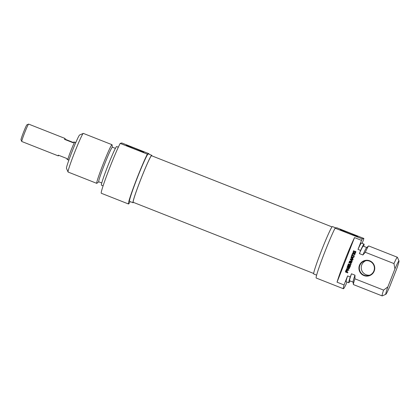 <?xml version="1.0" encoding="UTF-8"?>
<svg xmlns="http://www.w3.org/2000/svg" width="420" height="420" viewBox="0 0 420 420"><rect width="100%" height="100%" fill="white"/><g stroke="black" fill="none" stroke-linecap="round" stroke-linejoin="round"><path stroke-width="0.63" d="M332.015 226.905L151.562 155.736A25.027 1.355 111.5 0 0 140.758 179.456A25.027 1.355 111.5 0 0 133.198 202.293L313.656 273.467M75.784 142.595L74.797 142.207A9.445 0.509 111.5 0 0 70.854 150.806A9.445 0.509 111.5 0 0 67.867 159.778L68.854 160.167M28.591 124.1L26.88 124.845A8.027 0.436 111.5 0 0 23.557 132.153A8.027 0.436 111.5 0 0 21 139.755L21.74 141.466A9.35 0.504 -68.5 0 1 24.722 132.61A9.35 0.504 -68.5 0 1 28.591 124.1A9.35 0.504 -68.5 0 1 28.623 124.1L65.111 138.49A9.35 0.504 -68.5 0 1 65.032 139.209L73.448 142.532M58.684 155.3A9.35 0.504 -68.5 0 1 58.249 155.883L21.761 141.493A9.35 0.504 -68.5 0 1 21.74 141.466M74.692 142.27L73.883 141.95A9.35 0.504 111.5 0 0 73.3 142.805L64.528 139.346A9.35 0.504 -68.5 0 1 65.111 138.49M58.249 155.883A9.35 0.504 -68.5 0 1 58.328 155.159L67.1 158.618A9.35 0.504 111.5 0 0 67.022 159.343L67.835 159.663M64.528 139.346L65.032 139.209M83.27 133.403L79.611 134.999A17.945 0.971 111.5 0 0 79.611 134.999A17.945 0.971 111.5 0 0 72.182 151.326A17.945 0.971 111.5 0 0 66.465 168.331L68.05 171.995A20.774 1.124 -68.5 0 1 74.671 152.308A20.774 1.124 -68.5 0 1 83.27 133.403A20.774 1.124 -68.5 0 1 83.291 133.392A20.774 1.124 -68.5 0 1 83.339 133.397L111.998 144.701A20.774 1.124 111.5 0 0 111.951 144.695A20.774 1.124 111.5 0 0 103.178 164A20.774 1.124 111.5 0 0 96.752 183.351A20.774 1.124 111.5 0 0 96.883 183.304L98.758 181.808M134.4 148.885A9.413 0.378 21.4 0 0 143.761 152.166A9.413 0.378 21.4 0 0 135.151 148.37A9.413 0.378 21.4 0 0 126.252 145.304A9.413 0.378 21.4 0 0 134.4 148.885M147.368 154.13L148.969 153.694L121.779 142.968L120.173 143.404A28.329 1.533 111.5 0 0 107.772 172.767A28.329 1.533 111.5 0 0 101.288 193.258L128.478 203.984A28.329 1.533 -68.5 0 1 134.967 183.493A28.329 1.533 -68.5 0 1 147.368 154.13L120.173 143.404M96.752 183.351L68.093 172.048A20.774 1.124 -68.5 0 1 68.05 171.995M112.408 147.194L112.061 144.821A20.774 1.124 111.5 0 0 111.998 144.701M151.809 155.831A25.494 1.376 111.5 0 0 151.736 155.295A25.494 1.376 111.5 0 0 151.678 155.295A25.494 1.376 111.5 0 0 140.91 178.988A25.494 1.376 111.5 0 0 133.024 202.734A25.494 1.376 111.5 0 0 133.445 202.393M133.024 202.734L129.518 201.348A25.494 1.376 -68.5 0 1 137.403 177.602A25.494 1.376 -68.5 0 1 148.171 153.909A25.494 1.376 -68.5 0 1 148.228 153.914L151.736 155.295M148.969 153.694A28.329 1.533 -68.5 0 1 148.848 154.156M130.137 201.595A28.329 1.533 -68.5 0 1 128.478 203.984M115.411 148.381L112.366 147.178A18.601 1.003 111.5 0 0 112.324 147.178A18.601 1.003 111.5 0 0 104.47 164.462A18.601 1.003 111.5 0 0 98.716 181.792L101.761 182.989M118.335 147.2L116.671 146.543A20.774 1.124 111.5 0 0 116.623 146.543A20.774 1.124 111.5 0 0 107.851 165.842A20.774 1.124 111.5 0 0 101.425 185.194L103.089 185.85M387.87 286.881A17.945 0.971 -68.5 0 0 385.854 294.299A17.945 0.971 -68.5 0 0 389.834 286.351L396.889 268.349A17.945 0.971 -68.5 0 0 399 260.967L397.415 257.303A20.774 1.124 111.5 0 0 397.367 257.25A20.774 1.124 111.5 0 0 393.965 263.576L394.926 268.879L387.87 286.881L383.565 290.11L354.905 278.806L354.984 275.179L351.477 273.793L350.233 276.959L347.603 275.924L344.064 284.954L337.045 282.182L354.522 237.594L361.536 240.366L357.998 249.391L360.633 250.43L359.389 253.601L362.896 254.982L365.306 252.273L393.965 263.576M361.536 240.366A28.329 1.533 -68.5 0 1 362.276 238.891L335.081 228.165A28.329 1.533 111.5 0 0 322.681 257.528A28.329 1.533 111.5 0 0 316.197 278.019L343.387 288.745A28.329 1.533 -68.5 0 0 346.028 284.419L346.962 282.035M362.124 243.348L363.5 239.831A28.329 1.533 -68.5 0 0 363.878 238.455L336.688 227.729L335.081 228.165M355.073 253.512L353.624 253.302L352.994 252.604L353.556 250.73L353.923 250.871L353.551 252.614L354.102 252.95L355.026 252.971L355.43 252.089L354.931 251.716L354.716 252.184L354.365 252.047L354.727 251.123L355.924 251.701L355.299 253.344L353.966 253.423L353.031 252.593L353.582 250.74M355.183 252.719L355.467 252.079M354.743 253.092L355.22 252.709M354.779 253.082L355.063 252.961L354.779 253.082M355.11 253.502L354.532 253.591M354.365 252.047L354.758 251.134M354.721 252.163L354.401 252.037M355.43 251.979L354.895 251.727M352.669 254.079L352.291 255.04L354.38 255.864L354.197 256.326L352.107 255.502L351.734 256.463L351.362 256.316L352.296 253.932L352.669 254.079M351.362 256.316L352.328 253.942M351.74 256.442L351.398 256.305M352.107 255.502L354.207 256.305M350.737 259.34L352.317 261.198L349.897 261.445L351.871 262.253L351.692 262.721L349.529 261.865L349.382 261.371L349.886 261.025M349.529 261.865L349.577 261.083L351.855 261.014L350.212 259.334L350.731 258.799L352.894 259.654L352.711 260.116L350.805 259.35M352.721 260.096L350.842 259.34M350.212 259.334L350.291 259.061M350.401 259.628L350.249 259.324M351.787 260.909L350.438 259.618M351.697 262.7L349.566 261.854M352.133 261.403L349.897 261.445M345.844 271.488L346.647 271.94L347.056 270.711L346.343 270.464L345.844 271.488M347.025 270.984L346.343 270.464M346.647 271.94L347.062 270.974M345.544 272.044L345.959 270.165L346.904 270.029L347.492 270.512L347.014 272.087L347.886 272.428L347.702 272.895L345.413 271.866L345.996 270.155L346.594 269.913M346.558 269.923L346.222 269.955M347.713 272.874L345.581 272.034M349.482 266.905L350.196 265.445L350.564 265.592L349.87 267.335L349.43 267.419L347.466 266.548L348.101 264.637L348.474 264.779L347.939 266.248L348.537 266.532L349.109 265.072L349.477 265.22L348.905 266.679L349.482 266.905L350.228 265.456M348.537 266.532L349.135 265.083M347.44 266.369L348.133 264.647M349.75 267.44L347.723 266.721M348.794 268.27L346.994 267.461L347.172 267.015L349.309 267.855L349.514 268.359L347.025 269.099L348.883 269.887L348.705 270.338L346.558 269.488L346.526 268.753L348.889 268.233L347.03 267.451L347.198 267.026M346.558 269.488L346.406 268.973M348.716 270.317L346.594 269.477M349.393 268.559L347.046 269.084M352.69 257.371L351.44 257.397L352.727 257.36L352.354 258.305L352.727 257.36M351.404 257.408L352.317 258.316M351.089 257.749L350.973 257.234L351.409 256.94L353.976 256.882L353.787 257.376L353.068 257.381L352.606 258.568L353.126 259.061L352.937 259.55L351.089 257.749L351.01 257.224L351.445 256.935M352.947 259.513L351.125 257.738M353.068 257.381L353.792 257.365M351.409 256.94L351.01 257.224M352.364 253.759L352.548 253.297L355.005 254.263L354.821 254.73L352.364 253.759L352.574 253.307M354.832 254.709L352.401 253.748M350.17 264.516L350.642 264.306L350.8 263.524L348.889 262.631L349.072 262.169L350.968 262.962L351.136 264.217L350.159 265.025L348.233 264.306L348.416 263.844L350.17 264.516L350.805 264.065L350.663 263.324L348.925 262.621L349.099 262.18M348.233 264.306L348.443 263.855M349.829 264.936L348.269 264.296M350.537 264.968L349.865 264.925M350.574 264.957L350.196 265.015M374.204 271.1A7.933 7.912 -105.1 0 0 365.657 260.348A7.933 7.912 -105.1 0 0 360.649 273.131A7.933 7.912 -105.1 0 0 374.204 271.1M373.879 270.953A7.555 7.539 74.9 0 1 361.247 273.221A7.555 7.539 74.9 0 1 364.885 260.894A7.555 7.539 74.9 0 1 373.879 270.953M365.862 260.699A7.555 7.539 -105.1 0 0 369.773 275.158M337.045 282.182A28.329 1.533 -68.5 0 1 354.522 237.594M394.926 268.879A17.945 0.971 -68.5 0 1 399 260.967M365.306 252.273A20.774 1.124 -68.5 0 1 368.576 245.994A20.774 1.124 -68.5 0 1 368.707 245.947L397.367 257.25M362.896 254.982A18.601 1.003 -68.5 0 1 366.629 247.548L368.576 245.994M359.389 253.601A18.601 1.003 -68.5 0 1 363.237 246.125L366.702 247.49M360.633 250.43A20.774 1.124 -68.5 0 1 364.035 244.104A20.774 1.124 -68.5 0 1 363.704 246.309M357.998 249.391A20.774 1.124 -68.5 0 1 361.405 243.065L364.035 244.104M343.387 288.745A28.329 1.533 -68.5 0 1 344.064 284.954M362.276 238.891L363.878 238.455M349.655 232.974A9.413 0.378 21.4 0 0 340.284 229.719A9.413 0.378 21.4 0 0 348.905 233.489A9.413 0.378 21.4 0 0 357.793 236.581A9.413 0.378 21.4 0 0 349.655 232.974M383.565 290.11A20.774 1.124 111.5 0 0 382.127 295.901A20.774 1.124 111.5 0 0 382.19 295.895L385.854 294.299M382.127 295.901L353.467 284.597A20.774 1.124 -68.5 0 1 353.399 284.477A20.774 1.124 -68.5 0 1 354.905 278.806M316.612 275.142L313.724 274.003A25.494 1.376 -68.5 0 1 321.61 250.257A25.494 1.376 -68.5 0 1 332.377 226.564A25.494 1.376 -68.5 0 1 332.435 226.564L335.916 227.939M353.399 284.477L353.042 282.009A18.601 1.003 -68.5 0 1 354.984 275.179M353.052 282.104L349.587 280.733A18.601 1.003 -68.5 0 1 351.477 273.793M350.054 280.917A20.774 1.124 -68.5 0 1 348.789 282.755A20.774 1.124 -68.5 0 1 350.233 276.959M348.789 282.755L346.159 281.72A20.774 1.124 -68.5 0 1 347.603 275.924"/></g></svg>
